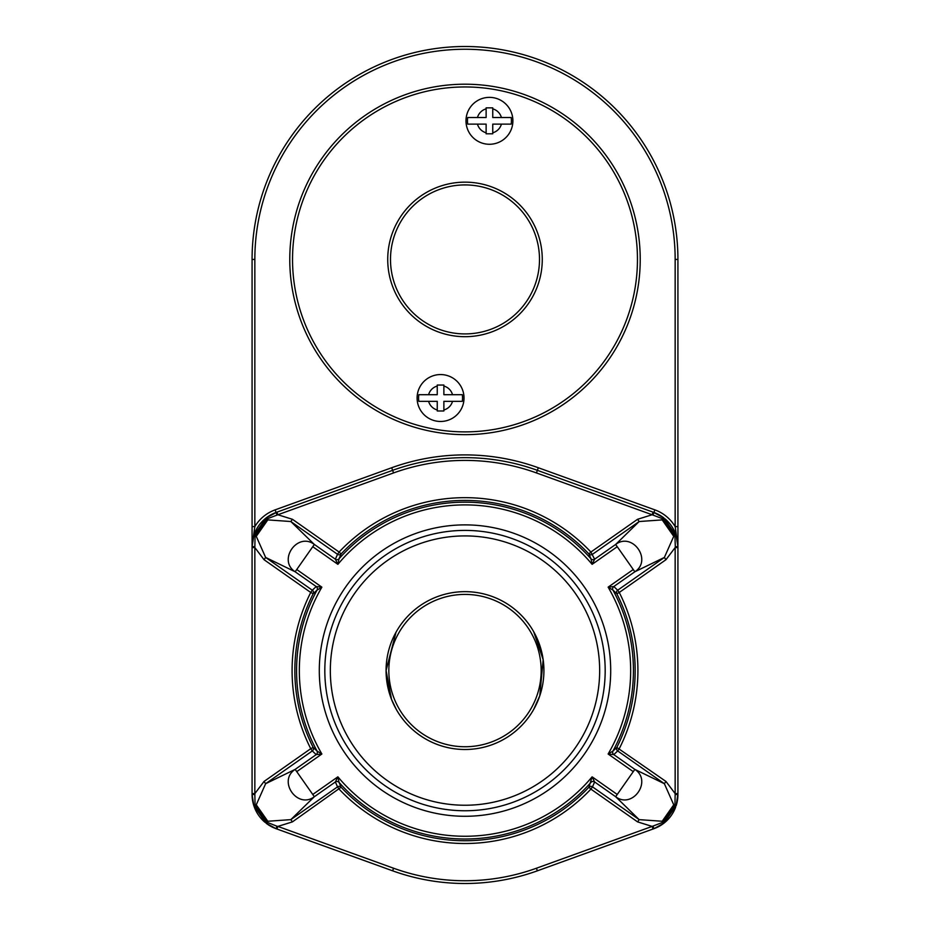 <?xml version="1.0" encoding="UTF-8"?>
<svg xmlns="http://www.w3.org/2000/svg" width="930" height="930" viewBox="0 0 930 930"><rect width="100%" height="100%" fill="white"/><g stroke="black" fill="none" stroke-linecap="round" stroke-linejoin="round"><path stroke-width="1.4" d="M317.037 751.045L321.873 754.009L316.188 754.614A2.755 2.755 -47.3 0 0 317.037 751.045A168.435 168.435 0 0 1 317.037 590.12A2.755 2.755 47.3 0 0 316.188 586.539A2.755 2.755 76.8 0 1 317.037 590.108L313.189 593.724A170.155 170.155 0 0 0 313.189 747.441L310.736 748.685L312.317 750.94A2.755 2.755 134.2 0 0 313.189 747.441L317.037 751.045A2.755 2.755 -76.8 0 1 316.2 754.625L312.317 750.94L265.62 783.711L256.262 804.81L267.805 821.26L290.834 819.632L337.52 786.861L335.381 781.956A2.755 2.755 -173.3 0 1 339.031 782.374L341.112 787.222A170.155 170.155 0 0 0 588.888 787.222L590.899 789.117L592.48 786.861A2.755 2.755 24.4 0 0 588.888 787.222L592.119 776.829L594.619 781.956A2.755 2.755 -6.7 0 0 590.969 782.374L590.969 782.374A2.755 2.755 22.8 0 1 594.619 781.967L592.48 786.861L639.166 819.632L662.195 821.26L662.765 822.341L674.948 804.973L675.157 793.604L677.923 793.604L677.923 259.423A212.924 212.924 0 0 0 465 46.5A212.924 212.924 0 0 0 252.077 259.423L252.077 546.619A36.316 36.316 0 0 1 253.82 535.529L266.201 517.882L276.931 512.151L277.861 514.755L267.236 518.824L255.053 536.18L254.843 547.561L252.077 547.561L252.077 526.601L252.077 546.619L253.82 535.529L256.262 536.343L265.62 557.442L264.039 559.697L254.843 547.561L254.843 793.604L252.077 793.604L252.077 547.561M594.619 781.956L615.66 796.719L634.841 769.389C652.628 780.875 632.528 809.553 615.66 796.719L639.166 819.632L637.585 821.888L590.899 789.117A172.91 172.91 0 0 1 339.101 789.117L337.52 786.861A2.755 2.755 155.6 0 1 341.112 787.222L292.415 821.888L290.834 819.632L314.34 796.719C297.495 809.542 277.349 780.898 295.159 769.389L265.62 783.711L264.039 781.456L254.843 793.604L255.053 804.973L267.236 822.341L266.201 823.283A36.316 36.316 0 0 0 276.047 828.688L266.201 823.283L253.82 805.636L252.077 794.534A36.316 36.316 0 0 0 254.157 806.647M254.343 807.147A36.316 36.316 0 0 0 264.957 822.271M254.704 794.487L252.077 794.534L252.077 793.604M465 535.913A134.664 134.664 0 0 1 581.622 737.909A134.664 134.664 0 0 1 348.378 737.909A134.664 134.664 0 0 1 465 535.913M465 530.402A140.186 140.186 0 0 1 586.4 740.675A140.186 140.186 0 0 1 343.6 740.675A140.186 140.186 0 0 1 465 530.402M418.837 401.33L437.251 401.33L437.251 410.979L443.877 410.979L443.877 401.33L462.291 401.33A21.971 21.971 0 0 0 462.291 394.704L443.877 394.704L443.877 385.043L437.251 385.043L437.251 394.704L418.837 394.704A21.971 21.971 0 0 0 418.837 401.33L428.591 401.33A12.415 12.415 0 0 0 437.251 409.979L437.251 410.979M462.291 394.704L452.526 394.704A12.415 12.415 0 0 0 443.877 386.043L443.877 385.043M443.877 410.979L443.877 409.979A12.415 12.415 0 0 0 452.526 401.33L462.291 401.33M437.251 385.043L437.251 386.043A12.415 12.415 0 0 0 428.591 394.704L418.837 394.704M440.564 374.558A23.459 23.459 0 0 1 460.873 409.746A23.459 23.459 0 0 1 420.244 409.746A23.459 23.459 0 0 1 440.564 374.558M467.709 124.132L486.123 124.132L486.123 133.792L492.749 133.792L492.749 124.132L511.163 124.132A21.971 21.971 0 0 0 511.163 117.517L492.749 117.517L492.749 107.857L486.123 107.857L486.123 117.517L467.709 117.517A21.971 21.971 0 0 0 467.709 124.132L477.474 124.132A12.415 12.415 0 0 0 486.123 132.792L486.123 133.792M511.163 117.517L501.41 117.517A12.415 12.415 0 0 0 492.749 108.857L492.749 107.857M677.923 526.601L675.157 526.601L677.923 546.619L675.296 546.666L674.948 536.18L662.765 518.824L652.139 514.755L637.585 519.277L639.166 521.532L615.66 544.445C632.505 531.611 652.651 560.267 634.841 571.776L633.26 569.52L608.127 587.156A165.668 165.668 0 0 1 608.127 754.009L633.26 771.644M653.523 512.314L663.799 517.882L676.18 535.529L677.923 546.619A36.316 36.316 0 0 0 665.043 518.882M252.077 526.601L254.843 526.601L252.077 546.619L254.704 546.666M254.343 534.006A36.316 36.316 0 0 1 264.957 518.882M265.364 518.545A36.316 36.316 0 0 1 276.047 512.476L276.977 514.918M465 182.152A77.26 77.26 0 0 1 531.913 298.053A77.26 77.26 0 0 1 398.087 298.053A77.26 77.26 0 0 1 465 182.152A77.26 77.26 0 0 1 531.913 298.053A77.26 77.26 0 0 1 398.087 298.053A77.26 77.26 0 0 1 465 182.152M465 84.2A175.224 175.224 0 0 1 616.753 347.029A175.224 175.224 0 0 1 313.247 347.029A175.224 175.224 0 0 1 465 84.2M316.188 586.539L312.317 590.213A2.755 2.755 -134.2 0 1 313.189 593.724L310.736 592.468L312.317 590.213L265.62 557.442L295.159 571.776L316.2 586.539L321.873 587.156L296.74 569.52L295.159 571.776C277.373 560.29 297.472 531.611 314.34 544.445L296.74 569.52M317.037 590.108L321.873 587.156A165.668 165.668 0 0 0 321.873 754.009L296.74 771.644L314.34 796.719L335.381 781.956L337.881 776.829L312.759 794.464M276.931 512.151L392.623 470.336A212.924 212.924 0 0 1 537.377 470.336L653.953 512.476A36.316 36.316 0 0 1 663.799 517.882L662.195 519.893L639.166 521.532L592.48 554.303A2.755 2.755 -24.4 0 1 588.888 553.943A170.155 170.155 0 0 0 341.112 553.943L339.101 552.048L337.52 554.303A2.755 2.755 -155.6 0 0 341.112 553.943L339.031 558.779A2.755 2.755 22.8 0 1 335.381 559.197L337.52 554.303L290.834 521.532L314.34 544.445L335.381 559.209L337.881 564.336A165.668 165.668 0 0 1 592.119 564.336L617.241 546.701L615.66 544.445L594.619 559.209L592.119 564.336L590.969 558.779A2.755 2.755 157.2 0 0 594.619 559.197L594.619 559.209A2.755 2.755 -173.3 0 1 590.969 558.779L588.888 553.943L590.899 552.048L637.585 519.277M662.195 821.26L673.739 804.81L664.38 783.711L617.683 750.94L613.812 754.614A2.755 2.755 47.3 0 1 612.963 751.045L616.811 747.441A170.155 170.155 0 0 0 616.811 593.724A2.755 2.755 -45.8 0 1 617.683 590.213L613.812 586.539A2.755 2.755 -76.8 0 0 612.963 590.108L608.127 587.156L613.8 586.539A2.755 2.755 -47.3 0 0 612.963 590.12L612.963 590.108M335.381 781.967A2.755 2.755 157.2 0 1 339.031 782.386L337.881 776.829A165.668 165.668 0 0 0 592.119 776.829L617.241 794.464M677.923 793.604L676.18 805.636L663.799 823.283L653.953 828.688A36.316 36.316 0 0 0 664.636 822.62M637.585 821.888L652.139 826.41L662.765 822.341L663.799 823.283M276.931 829.002L276.047 828.688L276.977 826.235L277.861 826.41L276.931 829.002L392.623 870.817A212.924 212.924 0 0 0 537.377 870.817L653.069 829.002L652.139 826.41L536.436 868.225L537.377 870.817M653.069 512.151L652.139 514.755L536.436 472.928A210.157 210.157 0 0 0 393.564 472.928L277.861 514.755L292.415 519.277L339.101 552.048A172.91 172.91 0 0 1 590.899 552.048L594.619 559.197M612.963 751.045L612.963 751.045A168.435 168.435 0 0 0 612.963 590.12L616.811 593.724L619.264 592.468A172.91 172.91 0 0 1 619.264 748.685L617.683 750.94A2.755 2.755 45.8 0 1 616.811 747.441L665.961 781.456L664.38 783.711L634.841 769.389L613.8 754.625A2.755 2.755 76.8 0 1 612.963 751.045L608.127 754.009L613.8 754.625M316.2 754.625L295.159 769.389L296.74 771.644M492.749 133.792L492.749 132.792A12.415 12.415 0 0 0 501.41 124.132L511.163 124.132M665.043 822.271A36.316 36.316 0 0 0 675.657 807.147M673.739 804.81L676.18 805.636A36.316 36.316 0 0 0 677.923 794.534L675.296 794.487M653.023 826.235L653.953 828.688L653.069 829.002M486.123 107.857L486.123 108.857A12.415 12.415 0 0 0 477.474 117.517L467.709 117.517M489.436 97.371A23.459 23.459 0 0 1 509.756 132.548A23.459 23.459 0 0 1 469.127 132.548A23.459 23.459 0 0 1 489.436 97.371A23.459 23.459 0 0 1 509.756 132.548A23.459 23.459 0 0 1 469.127 132.548A23.459 23.459 0 0 1 489.436 97.371M312.759 546.701L337.881 564.336L339.031 558.779A2.755 2.755 -6.7 0 1 335.381 559.209L335.381 559.197M590.969 558.779L590.969 558.779A168.435 168.435 0 0 0 339.031 558.779M266.201 517.882L267.805 519.893L290.834 521.532L292.415 519.277M662.195 519.893L673.739 536.343L664.38 557.442L617.683 590.213L619.264 592.468L665.961 559.697L664.38 557.442L634.841 571.776L613.8 586.539M267.805 519.893L256.262 536.343M673.739 536.343L676.18 535.529M256.262 804.81L253.82 805.636M276.977 826.235L267.236 822.341L267.805 821.26M292.415 821.888L277.861 826.41L393.564 868.225L392.623 870.817M665.961 781.456L675.157 793.604L675.157 547.561L665.961 559.697M677.923 547.561L675.157 547.561L675.296 546.666M533.692 709.439L539.76 695.861L543.167 659.684L533.692 631.714L537.424 639.236M538.621 642.142L539.586 644.769M542.306 654.685L543.12 659.393M543.167 659.684A78.922 78.922 0 0 0 457.723 591.992A78.922 78.922 0 0 0 386.159 674.227A78.922 78.922 0 0 0 465 749.499A78.922 78.922 0 0 0 543.167 659.684M393.785 636.573L395.61 632.981M396.006 632.272L386.078 670.53L391.507 699.325L396.308 709.439M395.634 708.218L395.064 707.16M392.983 702.848L391.995 700.546M389.461 693.42L388.542 690.165M387.485 685.41L386.892 681.83M465 746.744A76.155 76.155 0 0 0 530.96 632.505A76.155 76.155 0 0 0 399.04 632.505A76.155 76.155 0 0 0 465 746.744M465 184.919A74.505 74.505 0 0 1 529.519 296.67A74.505 74.505 0 0 1 400.481 296.67A74.505 74.505 0 0 1 465 184.919M252.077 259.423L254.843 259.423L254.843 526.601A39.072 39.072 0 0 1 275.117 509.873L391.681 467.744A215.679 215.679 0 0 1 538.319 467.744L654.883 509.873L653.023 514.918M538.319 467.744L536.436 472.928M677.923 259.423L675.157 259.423L675.157 526.601A39.072 39.072 0 0 0 654.883 509.873M391.681 467.744L393.564 472.928M254.843 259.423A210.157 210.157 0 0 1 465 49.255A210.157 210.157 0 0 1 675.157 259.423M275.117 509.873L276.047 512.476M465 86.955A172.469 172.469 0 0 1 614.358 345.658A172.469 172.469 0 0 1 315.642 345.658A172.469 172.469 0 0 1 465 86.955M536.436 868.225A210.157 210.157 0 0 1 393.564 868.225M465 524.88A145.696 145.696 0 0 1 591.178 743.43A145.696 145.696 0 0 1 338.822 743.43A145.696 145.696 0 0 1 465 524.88M633.26 569.52L617.241 546.701M590.969 782.386A168.435 168.435 0 0 1 339.031 782.386M264.039 781.456L310.736 748.685A172.91 172.91 0 0 1 310.736 592.468L264.039 559.697"/></g></svg>
